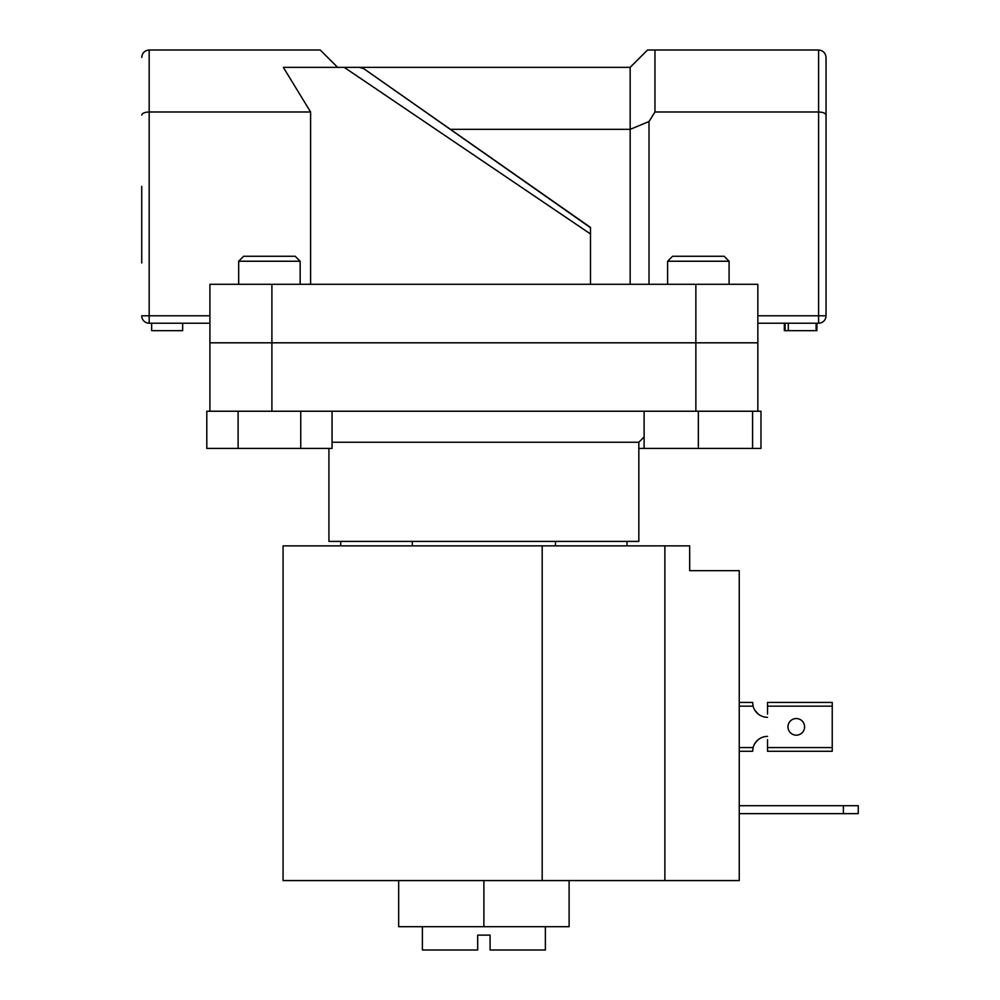 <?xml version="1.0" encoding="UTF-8"?>
<svg xmlns="http://www.w3.org/2000/svg" width="1000" height="1000" viewBox="0 0 1000 1000"><rect width="100%" height="100%" fill="white"/><g stroke="black" fill="none" stroke-linecap="round" stroke-linejoin="round"><path stroke-width="1.5" d="M545.375 926.7L545.375 950L490.087 950L490.087 935.125L477.688 935.125L477.688 950L422.4 950L422.4 926.7M328.925 448.425L328.925 541.4L638.837 541.4L638.837 442.238L332.05 442.238M271.9 411.238L209.913 411.238L209.913 284.3L271.9 284.3L271.9 342.812L209.913 342.812L695.863 342.812L271.9 342.812L271.9 411.238L695.863 411.238L695.863 284.3L271.9 284.3M757.85 411.238L698.35 411.238L752.588 411.238L752.588 448.425L760.975 448.425L760.975 411.238L757.85 411.238L757.85 342.812L695.863 342.812L757.85 342.812L757.85 284.3L695.863 284.3M340.737 545.862L340.737 541.4M412.312 545.862L412.312 541.4M627.025 545.862L627.025 541.4M555.462 545.862L555.462 541.4M569.113 880.575L569.113 926.7L398.663 926.7L398.663 880.575M483.888 926.7L483.888 880.575L664.875 880.575L664.875 545.862L689.675 545.862L689.675 570.662L739.25 570.662L739.25 880.575L664.875 880.575M843.388 813.637L843.388 805.7L858.263 805.7L858.263 813.637L739.25 813.637M843.388 805.7L739.25 805.7M483.888 880.575L283.062 880.575L283.062 545.862L664.875 545.862M752.588 448.425L638.837 448.425M300.163 261.238L238.675 261.238L243.637 256.275L295.212 256.275L300.163 261.238L300.163 284.3M238.675 261.238L238.675 284.3M332.05 411.238L332.05 448.425L300.738 448.425L300.738 411.238M238.113 448.425L238.113 411.238L206.8 411.238L206.8 448.425L300.738 448.425M667.6 261.238L672.562 256.275L724.137 256.275L729.087 261.238L667.6 261.238L667.6 284.3M698.35 448.425L698.35 411.238L644.112 411.238L644.112 448.425M141.738 262.975L141.738 186.363M590.5 227.725L363.812 68.7L590.5 227.425L590.5 233.988L344.212 67.35L630.163 67.35L647.525 50L818.6 50C823.075 50.475 825.562 52.95 826.038 57.438L826.038 315.788A7.438 7.438 0 0 1 818.6 323.225L757.85 323.225M590.5 233.988L590.5 284.3M344.212 67.35L283.312 67.35L310.6 111.988L310.6 284.3M310.6 111.988L149.175 111.988C144.688 112.175 142.213 113.212 141.738 115.062M209.913 323.225L149.175 323.225L149.175 50C144.688 50.475 142.213 52.95 141.738 57.438C142.213 52.95 144.688 50.475 149.175 50L320.25 50L337.6 67.35M826.038 115.062C825.562 113.212 823.075 112.175 818.6 111.988L654.963 111.988L654.963 50M630.163 284.3L630.163 129.338L649.013 121.538L654.963 111.988M649.013 121.538L649.013 284.3M757.85 315.788L818.6 315.788L818.6 323.225A7.438 7.438 0 0 0 826.038 315.788L826.038 262.975M630.163 67.35L630.163 129.338L450.412 129.338M359.55 67.35L363.812 68.7L359.55 67.35M149.175 323.225A7.438 7.438 0 0 1 141.738 315.788L209.913 315.788M826.038 57.438C825.562 52.95 823.075 50.475 818.6 50L818.6 315.788L826.038 315.788M182.65 323.225L182.65 330.662L151.65 330.662L151.65 323.225M784.325 323.225L784.325 330.662L785.125 330.662L785.125 323.225M785.125 330.662L816.912 330.662L816.912 323.225M816.112 330.662L816.112 323.225M788.3 330.662L788.3 323.225M824.788 751.275L767.525 751.275L832.237 751.275L832.237 702.438L767.525 702.438L767.525 714.087M832.237 702.438L767.525 702.438M767.525 739.625L767.525 751.275M752.688 703.538A14.875 14.875 0 0 1 752.65 702.438L753.112 706.162A14.875 14.875 0 0 0 767.525 717.312A14.875 14.875 0 0 1 758.275 714.087L754.938 710.375L758.275 714.087M758.275 739.625L754.938 743.35L758.275 739.625A14.875 14.875 0 0 1 767.525 736.4A14.875 14.875 0 0 0 753.112 747.562L752.65 751.275L739.25 751.275L752.65 751.275A14.875 14.875 0 0 1 752.688 750.175M752.65 702.438L739.25 702.438L752.65 702.438M804.587 726.862A8.3 8.3 0 0 0 796.275 718.55A8.3 8.3 0 0 0 787.975 726.862A8.3 8.3 0 0 0 796.275 735.163A8.3 8.3 0 0 0 804.587 726.862M542.188 545.862L542.188 880.575M832.237 747.562L767.525 747.562M767.525 706.162L832.237 706.162M739.25 706.162L753.112 706.162M753.112 747.562L739.25 747.562M638.837 442.238L644.112 436.962M729.087 261.238L729.087 284.3"/></g></svg>
